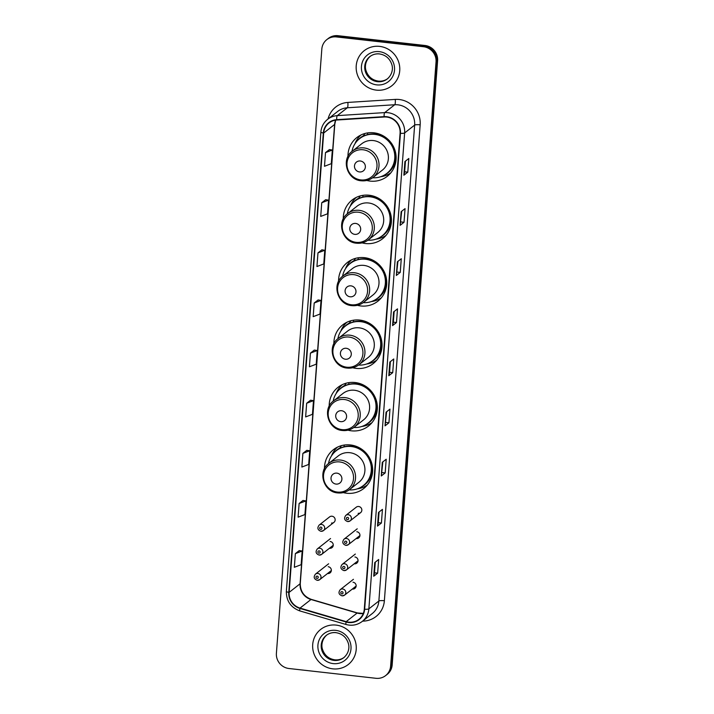 <?xml version="1.0" encoding="UTF-8"?>
<svg xmlns="http://www.w3.org/2000/svg" width="714" height="714" viewBox="0 0 714 714"><rect width="100%" height="100%" fill="white"/><g stroke="black" fill="none" stroke-linecap="round" stroke-linejoin="round"><path stroke-width="1.07" d="M343.3 492.606A24.642 23.741 -128.1 0 0 346.754 493.249A24.642 23.741 -128.1 0 0 363.792 488.474A24.642 23.741 -128.1 0 0 371.557 462.663A24.642 23.741 -128.1 0 0 350.387 444.947A24.642 23.741 -128.1 0 0 333.358 449.722A24.642 23.741 -128.1 0 0 324.486 468.643M347.995 430.176A24.642 23.741 -128.1 0 0 351.449 430.819A24.642 23.741 -128.1 0 0 368.486 426.053A24.642 23.741 -128.1 0 0 376.251 400.233A24.642 23.741 -128.1 0 0 355.081 382.517A24.642 23.741 -128.1 0 0 338.043 387.291A24.642 23.741 -128.1 0 0 329.181 406.212M352.689 367.746A24.642 23.741 -128.1 0 0 356.143 368.388A24.642 23.741 -128.1 0 0 373.181 363.622A24.642 23.741 -128.1 0 0 380.946 337.802A24.642 23.741 -128.1 0 0 359.776 320.086A24.642 23.741 -128.1 0 0 342.738 324.861A24.642 23.741 -128.1 0 0 333.875 343.791M357.384 305.315A24.642 23.741 -128.1 0 0 360.838 305.967A24.642 23.741 -128.1 0 0 377.876 301.192A24.642 23.741 -128.1 0 0 385.64 275.372A24.642 23.741 -128.1 0 0 364.47 257.665A24.642 23.741 -128.1 0 0 347.432 262.431A24.642 23.741 -128.1 0 0 338.57 281.361M362.078 242.885A24.642 23.741 -128.1 0 0 365.532 243.536A24.642 23.741 -128.1 0 0 382.561 238.762A24.642 23.741 -128.1 0 0 390.335 212.942A24.642 23.741 -128.1 0 0 369.165 195.234A24.642 23.741 -128.1 0 0 352.127 200A24.642 23.741 -128.1 0 0 343.264 218.93M366.773 180.463A24.642 23.741 -128.1 0 0 370.227 181.106A24.642 23.741 -128.1 0 0 387.256 176.331A24.642 23.741 -128.1 0 0 395.029 150.511A24.642 23.741 -128.1 0 0 373.859 132.804A24.642 23.741 -128.1 0 0 356.822 137.57A24.642 23.741 -128.1 0 0 347.959 156.5M331.483 523.059A3.49 3.356 -128.1 0 0 335 518.73A3.49 3.356 -128.1 0 0 329.591 516.9L319.14 525.111A3.49 3.356 51.9 0 1 324.54 526.941A3.49 3.356 51.9 0 1 321.032 531.27M329.422 548.281A3.49 3.356 -128.1 0 0 333.099 543.97A3.49 3.356 -128.1 0 0 330.1 541.471M333.108 546.014A3.49 3.356 51.9 0 1 332.349 545.978M327.521 573.52A3.49 3.356 -128.1 0 0 331.198 569.219A3.49 3.356 -128.1 0 0 328.208 566.711M331.207 571.262A3.49 3.356 51.9 0 1 330.457 571.218M358.178 513.33A3.49 3.356 -128.1 0 0 361.686 509.002A3.49 3.356 -128.1 0 0 356.286 507.172L345.826 515.383A3.49 3.356 51.9 0 1 351.234 517.213A3.49 3.356 51.9 0 1 347.727 521.541M356.116 538.552A3.49 3.356 -128.1 0 0 359.794 534.25A3.49 3.356 -128.1 0 0 356.795 531.743M359.794 536.285A3.49 3.356 51.9 0 1 359.044 536.25M354.215 563.801A3.49 3.356 -128.1 0 0 357.892 559.49A3.49 3.356 -128.1 0 0 354.894 556.982M357.901 561.534A3.49 3.356 51.9 0 1 357.152 561.499M352.314 589.041A3.49 3.356 -128.1 0 0 355.991 584.739A3.49 3.356 -128.1 0 0 353.002 582.231M356 586.783A3.49 3.356 51.9 0 1 355.251 586.738M385.622 675.596L387.193 674.373A13.95 13.441 -128.1 0 0 392.173 664.93L437.602 60.69A13.95 13.441 -128.1 0 0 425.035 45.491L338.017 35.7A13.95 13.441 -128.1 0 0 328.378 38.404L327.592 39.011A13.95 13.441 -128.1 0 1 337.231 36.316A13.95 13.441 -128.1 0 0 327.592 39.011L326.807 39.627A13.95 13.441 -128.1 0 0 321.827 49.07L276.398 653.31A13.95 13.441 -128.1 0 0 288.965 668.509L375.983 678.3A13.95 13.441 -128.1 0 0 385.622 675.596A13.95 13.441 -128.1 0 0 390.612 666.162L436.04 61.922A13.95 13.441 -128.1 0 0 423.473 46.722L336.455 36.932A13.95 13.441 -128.1 0 0 326.807 39.627M423.473 46.722L424.259 46.107L337.231 36.316L424.259 46.107A13.95 13.441 -128.1 0 1 436.825 61.306A13.95 13.441 -128.1 0 0 424.259 46.107L425.035 45.491M390.612 666.162L391.388 665.546L436.825 61.306L391.388 665.546A13.95 13.441 -128.1 0 1 386.408 674.989A13.95 13.441 -128.1 0 0 391.388 665.546L392.173 664.93M379.616 46.383A22.312 21.5 -128.1 0 0 364.194 50.703A22.312 21.5 -128.1 0 0 357.161 74.086A22.312 21.5 -128.1 0 0 376.332 90.125A22.312 21.5 -128.1 0 0 391.754 85.805A22.312 21.5 -128.1 0 0 398.787 62.421A22.312 21.5 -128.1 0 0 379.616 46.383A22.312 21.5 -128.1 0 0 364.194 50.703A22.312 21.5 -128.1 0 0 357.161 74.086A22.312 21.5 -128.1 0 0 376.332 90.125A22.312 21.5 -128.1 0 0 391.754 85.805A22.312 21.5 -128.1 0 0 398.787 62.421A22.312 21.5 -128.1 0 0 379.616 46.383M336.107 625.098A22.312 21.5 -128.1 0 0 320.675 629.427A22.312 21.5 -128.1 0 0 313.642 652.81A22.312 21.5 -128.1 0 0 332.813 668.848A22.312 21.5 -128.1 0 0 348.245 664.529A22.312 21.5 -128.1 0 0 355.277 641.145A22.312 21.5 -128.1 0 0 336.107 625.098A22.312 21.5 -128.1 0 0 320.675 629.427A22.312 21.5 -128.1 0 0 313.642 652.81A22.312 21.5 -128.1 0 0 332.813 668.848A22.312 21.5 -128.1 0 0 348.245 664.529A22.312 21.5 -128.1 0 0 355.277 641.145A22.312 21.5 -128.1 0 0 336.107 625.098M386.676 117.06A14.878 14.334 51.9 0 1 400.081 133.277L364.292 609.194A14.878 14.334 51.9 0 1 358.981 619.27A14.878 14.334 51.9 0 1 346.192 621.644L300.041 608.087A14.878 14.334 51.9 0 1 289.134 592.379L323.674 133.045A14.878 14.334 51.9 0 1 328.993 122.978A14.878 14.334 51.9 0 1 336.74 120.032L384.141 117.007A14.878 14.334 51.9 0 1 386.676 117.06M386.702 116.703A15.253 14.691 -128.1 0 0 384.105 116.641L336.705 119.666A15.253 14.691 -128.1 0 0 323.317 133L288.777 592.343A15.253 14.691 -128.1 0 0 299.951 608.444L346.103 621.992A15.253 14.691 -128.1 0 0 364.658 609.238L400.438 133.322A15.253 14.691 -128.1 0 0 386.702 116.703M377.644 573.163L374.493 572.806L373.815 576.118A3.722 0.687 -175.7 0 1 373.734 576.225L377.644 573.163L378.67 559.49L374.761 562.561L373.734 576.225M381.41 523.032L378.268 522.684L377.581 525.986A3.722 0.687 -175.7 0 1 377.501 526.102L381.41 523.032L382.436 509.368L378.527 512.429L377.501 526.102M382.838 461.887L381.347 475.863A3.722 0.687 -175.7 0 1 381.267 475.979L385.176 472.909L386.203 459.236L382.293 462.306L381.267 475.979M382.035 472.552L385.176 472.909M386.604 411.755L385.123 425.74A3.722 0.687 -175.7 0 1 385.042 425.856L388.943 422.786L389.978 409.113L386.069 412.183L385.042 425.856M385.801 422.429L388.943 422.786M407.792 172.154L404.651 171.797L403.963 175.108A3.722 0.687 -175.7 0 1 403.883 175.225L407.792 172.154L408.819 158.481L404.909 161.551L403.883 175.225M401.679 211.255L400.197 225.24A3.722 0.687 -175.7 0 1 400.117 225.347L404.026 222.277L405.052 208.613L401.143 211.683L400.117 225.347M400.875 221.929L404.026 222.277M397.912 261.378L396.422 275.363A3.722 0.687 -175.7 0 1 396.341 275.479L400.251 272.409L401.277 258.736L397.377 261.806L396.341 275.479M397.109 272.052L400.251 272.409M396.484 322.532L393.343 322.175L392.655 325.486A3.722 0.687 -175.7 0 1 392.575 325.602L396.484 322.532L397.511 308.859L393.601 311.929L392.575 325.602M392.718 372.654L389.576 372.306L388.889 375.618A3.722 0.687 -175.7 0 1 388.809 375.725L392.718 372.654L393.744 358.99L389.835 362.052L388.809 375.725M306.797 450.338L302.888 453.372L301.861 467.045L308.689 464.439L309.715 450.775L306.761 450.338M303.031 500.469L299.121 503.495L298.095 517.168L304.914 514.571L305.949 500.898L302.995 500.46M299.255 550.592L295.355 553.627L294.329 567.291L301.147 564.694L302.174 551.021L299.22 550.583M318.105 299.96L314.196 302.995L313.169 316.668L319.997 314.062L321.023 300.398L318.069 299.96M321.871 249.838L317.971 252.872L316.936 266.545L323.763 263.939L324.79 250.266L321.836 249.829M325.638 199.715L321.737 202.749L320.711 216.413L327.53 213.816L328.556 200.143L325.602 199.706M329.413 149.583L325.504 152.618L324.477 166.291L331.296 163.684L332.331 150.02L329.377 149.583M310.563 400.215L306.663 403.249L305.637 416.922L312.455 414.316L313.482 400.643L310.528 400.206M310.429 353.127L309.403 366.791L316.222 364.194L317.248 350.52L314.303 350.083L310.429 353.127L317.248 350.52M389.567 372.324L390.371 361.632M393.343 322.192L394.146 311.509M404.651 171.815L405.454 161.132M378.268 522.702L379.072 512.009M374.493 572.824L375.296 562.132M314.196 302.995L321.023 300.398M317.971 252.872L324.79 250.266M321.737 202.749L328.556 200.143M325.504 152.618L332.331 150.02M306.663 403.249L313.482 400.643M302.888 453.372L309.715 450.775M299.121 503.495L305.949 500.898M295.355 553.627L302.174 551.021M359.517 171.94A5.578 5.373 -128.1 0 0 365.363 167.076A5.578 5.373 -128.1 0 0 360.338 160.998A5.578 5.373 -128.1 0 0 354.483 165.853A5.578 5.373 -128.1 0 0 359.517 171.94M373.011 177.474L382.374 170.119A16.734 16.127 -128.1 0 0 387.657 152.582A16.734 16.127 -128.1 0 0 373.279 140.551A16.734 16.127 -128.1 0 0 361.703 143.791L352.341 151.145C340.739 159.267 346.995 179.955 361.266 180.776C365.639 181.213 369.557 180.107 373.011 177.474A16.734 16.127 -128.1 0 0 378.286 159.936A16.734 16.127 -128.1 0 0 363.908 147.905A16.734 16.127 -128.1 0 0 352.341 151.145M372.619 177.768A22.08 21.277 -128.1 0 0 386.854 173.404A22.08 21.277 -128.1 0 0 393.816 150.261A22.08 21.277 -128.1 0 0 374.841 134.384A22.08 21.277 -128.1 0 0 359.579 138.668A22.08 21.277 -128.1 0 0 351.957 151.457M386.854 173.404L387.247 173.091A22.08 21.277 -128.1 0 0 394.199 149.958A22.08 21.277 -128.1 0 0 375.234 134.08A22.08 21.277 -128.1 0 0 359.963 138.355L359.579 138.668M381.231 134.839A17.431 16.797 -128.1 0 0 379.973 134.651A17.431 16.797 -128.1 0 0 377.867 134.544M354.912 143.817A24.178 23.294 51.9 0 1 360.945 135M367.54 134.616L367.665 132.911M357.776 140.256A22.295 21.482 -128.1 0 1 363.426 135.749L364.916 133.491M390.736 172.94A24.178 23.294 51.9 0 1 380.74 176.706M354.822 234.362A5.578 5.373 -128.1 0 0 360.668 229.506A5.578 5.373 -128.1 0 0 355.643 223.428A5.578 5.373 -128.1 0 0 349.789 228.284A5.578 5.373 -128.1 0 0 354.822 234.362M368.317 239.904L377.688 232.55A16.734 16.127 -128.1 0 0 382.963 215.012A16.734 16.127 -128.1 0 0 368.585 202.981A16.734 16.127 -128.1 0 0 357.009 206.221L347.647 213.575C336.044 221.697 342.309 242.385 356.572 243.206C360.945 243.635 364.863 242.537 368.317 239.904A16.734 16.127 -128.1 0 0 373.592 222.366A16.734 16.127 -128.1 0 0 359.213 210.335A16.734 16.127 -128.1 0 0 347.647 213.575M367.924 240.199A22.08 21.277 -128.1 0 0 382.16 235.834A22.08 21.277 -128.1 0 0 389.121 212.692A22.08 21.277 -128.1 0 0 370.147 196.814A22.08 21.277 -128.1 0 0 354.885 201.098A22.08 21.277 -128.1 0 0 347.263 213.888M382.16 235.834L382.552 235.522A22.08 21.277 -128.1 0 0 389.514 212.388A22.08 21.277 -128.1 0 0 370.539 196.511A22.08 21.277 -128.1 0 0 355.269 200.786L354.885 201.098M376.537 197.269A17.431 16.797 -128.1 0 0 375.278 197.073A17.431 16.797 -128.1 0 0 373.172 196.975M350.217 206.248A24.178 23.294 51.9 0 1 356.25 197.421M362.846 197.046L362.971 195.341M353.082 202.687A22.295 21.482 -128.1 0 1 358.731 198.18L360.222 195.922M386.051 235.37A24.178 23.294 51.9 0 1 376.046 239.136M350.128 296.792A5.578 5.373 -128.1 0 0 355.974 291.937A5.578 5.373 -128.1 0 0 350.949 285.859A5.578 5.373 -128.1 0 0 345.094 290.714A5.578 5.373 -128.1 0 0 350.128 296.792M363.622 302.334L372.994 294.971A16.734 16.127 -128.1 0 0 378.268 277.434A16.734 16.127 -128.1 0 0 363.89 265.403A16.734 16.127 -128.1 0 0 352.314 268.651L342.952 276.006C331.358 284.118 337.615 304.807 351.877 305.637C356.25 306.065 360.168 304.967 363.622 302.334A16.734 16.127 -128.1 0 0 368.897 284.797A16.734 16.127 -128.1 0 0 354.519 272.766A16.734 16.127 -128.1 0 0 342.952 276.006M363.23 302.629A22.08 21.277 -128.1 0 0 377.465 298.256A22.08 21.277 -128.1 0 0 384.427 275.122A22.08 21.277 -128.1 0 0 365.452 259.244A22.08 21.277 -128.1 0 0 350.19 263.52A22.08 21.277 -128.1 0 0 342.568 276.309M377.465 298.256L377.858 297.952A22.08 21.277 -128.1 0 0 384.819 274.81A22.08 21.277 -128.1 0 0 365.845 258.941A22.08 21.277 -128.1 0 0 350.574 263.216L350.19 263.52M371.842 259.691A17.431 16.797 -128.1 0 0 370.584 259.503A17.431 16.797 -128.1 0 0 368.478 259.396M345.522 268.678A24.178 23.294 51.9 0 1 351.556 259.851M358.151 259.477L358.276 257.772M348.387 265.117A22.295 21.482 -128.1 0 1 354.037 260.601L355.527 258.352M381.356 297.8A24.178 23.294 51.9 0 1 371.351 301.567M345.433 359.222A5.578 5.373 -128.1 0 0 351.279 354.367A5.578 5.373 -128.1 0 0 346.254 348.289A5.578 5.373 -128.1 0 0 340.408 353.144A5.578 5.373 -128.1 0 0 345.433 359.222M358.928 364.756L368.299 357.402A16.734 16.127 -128.1 0 0 373.574 339.864A16.734 16.127 -128.1 0 0 359.196 327.833A16.734 16.127 -128.1 0 0 347.62 331.082L338.257 338.436C326.664 346.549 332.92 367.237 347.183 368.067C351.556 368.495 355.474 367.398 358.928 364.756A16.734 16.127 -128.1 0 0 364.202 347.218A16.734 16.127 -128.1 0 0 349.824 335.187A16.734 16.127 -128.1 0 0 338.257 338.436M358.535 365.059A22.08 21.277 -128.1 0 0 372.77 360.686A22.08 21.277 -128.1 0 0 379.732 337.552A22.08 21.277 -128.1 0 0 360.757 321.675A22.08 21.277 -128.1 0 0 345.496 325.95A22.08 21.277 -128.1 0 0 337.874 338.739M372.77 360.686L373.163 360.383A22.08 21.277 -128.1 0 0 380.125 337.24A22.08 21.277 -128.1 0 0 361.15 321.371A22.08 21.277 -128.1 0 0 345.888 325.646L345.496 325.95M367.148 322.121A17.431 16.797 -128.1 0 0 365.889 321.934A17.431 16.797 -128.1 0 0 363.783 321.827M340.828 331.109A24.178 23.294 51.9 0 1 346.861 322.282M353.457 321.907L353.591 320.202M343.693 327.548A22.295 21.482 -128.1 0 1 349.342 323.031L350.833 320.782M376.662 360.231A24.178 23.294 51.9 0 1 366.657 363.997M340.739 421.653A5.578 5.373 -128.1 0 0 346.585 416.797A5.578 5.373 -128.1 0 0 341.56 410.72A5.578 5.373 -128.1 0 0 335.714 415.575A5.578 5.373 -128.1 0 0 340.739 421.653M354.233 427.186L363.604 419.832A16.734 16.127 -128.1 0 0 368.879 402.294A16.734 16.127 -128.1 0 0 354.501 390.263A16.734 16.127 -128.1 0 0 342.925 393.503L333.563 400.866C321.969 408.979 328.226 429.667 342.488 430.497C346.861 430.926 350.779 429.828 354.233 427.186A16.734 16.127 -128.1 0 0 359.508 409.649A16.734 16.127 -128.1 0 0 345.13 397.618A16.734 16.127 -128.1 0 0 333.563 400.866M353.841 427.49A22.08 21.277 -128.1 0 0 368.076 423.116A22.08 21.277 -128.1 0 0 375.037 399.974A22.08 21.277 -128.1 0 0 356.063 384.105A22.08 21.277 -128.1 0 0 340.801 388.38A22.08 21.277 -128.1 0 0 333.179 401.17M368.076 423.116L368.469 422.813A22.08 21.277 -128.1 0 0 375.43 399.67A22.08 21.277 -128.1 0 0 356.456 383.793A22.08 21.277 -128.1 0 0 341.194 388.077L340.801 388.38M362.453 384.551A17.431 16.797 -128.1 0 0 361.195 384.364A17.431 16.797 -128.1 0 0 359.088 384.257M336.133 393.539A24.178 23.294 51.9 0 1 342.167 384.712M348.762 384.328L348.896 382.633M338.998 389.978A22.295 21.482 -128.1 0 1 344.648 385.462L346.138 383.213M371.967 422.661A24.178 23.294 51.9 0 1 361.962 426.428M336.044 484.083A5.578 5.373 -128.1 0 0 341.89 479.228A5.578 5.373 -128.1 0 0 336.865 473.141A5.578 5.373 -128.1 0 0 331.019 478.005A5.578 5.373 -128.1 0 0 336.044 484.083M349.539 489.617L358.91 482.262A16.734 16.127 -128.1 0 0 364.185 464.725A16.734 16.127 -128.1 0 0 349.806 452.694A16.734 16.127 -128.1 0 0 338.231 455.934L328.868 463.288C317.275 471.41 323.531 492.098 337.793 492.919C342.167 493.356 346.085 492.249 349.539 489.617A16.734 16.127 -128.1 0 0 354.813 472.079A16.734 16.127 -128.1 0 0 340.435 460.048A16.734 16.127 -128.1 0 0 328.868 463.288M349.155 489.911A22.08 21.277 -128.1 0 0 363.381 485.547A22.08 21.277 -128.1 0 0 370.343 462.404A22.08 21.277 -128.1 0 0 351.368 446.536A22.08 21.277 -128.1 0 0 336.107 450.811A22.08 21.277 -128.1 0 0 328.485 463.6M363.381 485.547L363.774 485.243A22.08 21.277 -128.1 0 0 370.736 462.101A22.08 21.277 -128.1 0 0 351.761 446.223A22.08 21.277 -128.1 0 0 336.499 450.507L336.107 450.811M357.759 446.982A17.431 16.797 -128.1 0 0 356.5 446.794A17.431 16.797 -128.1 0 0 354.394 446.687M331.448 455.969A24.178 23.294 51.9 0 1 337.472 447.142M344.068 446.759L344.202 445.054M334.304 452.408A22.295 21.482 -128.1 0 1 339.953 447.892L341.444 445.643M367.273 485.092A24.178 23.294 51.9 0 1 357.268 488.849M338.017 35.7L336.455 36.932M437.602 60.69L436.04 61.922M346.192 621.644L357.134 613.049A14.878 14.334 -128.1 0 0 359.642 613.558A14.878 14.334 -128.1 0 0 363.301 613.496M289.134 592.379L300.085 583.784A14.878 14.334 -128.1 0 0 310.992 599.492L357.134 613.049A8.372 1.33 -73.6 0 1 357.473 612.942L363.328 613.415M328.047 118.988A23.25 22.402 51.9 0 1 347.852 102.432L395.253 99.407A23.25 22.402 51.9 0 1 420.162 124.834L384.373 600.751A4.65 0.857 4.3 0 0 378.866 601.01L414.647 125.093A18.6 17.921 -128.1 0 0 397.894 104.824A18.6 17.921 -128.1 0 0 394.726 104.744L347.325 107.778A18.6 17.921 -128.1 0 0 337.642 111.455L327.628 119.318A18.6 17.921 51.9 0 1 337.32 115.632A4.65 1.035 86.3 0 0 336.705 119.666M384.373 600.751A23.25 22.402 51.9 0 1 362.632 621.135M372.217 613.594A18.6 17.921 -128.1 0 0 378.866 601.01L368.861 608.872A18.6 17.921 51.9 0 1 362.212 621.457L372.217 613.594M347.852 102.432A4.65 1.035 -93.7 0 1 347.325 107.778L337.32 115.632L384.712 112.607A18.6 17.921 51.9 0 1 387.88 112.687A18.6 17.921 51.9 0 1 404.642 132.947A4.65 0.857 -175.7 0 1 400.438 133.322M384.105 116.641A4.65 1.035 86.3 0 1 384.712 112.607L394.726 104.744A4.65 1.035 -93.7 0 0 395.253 99.407M327.628 119.318C323.612 122.585 321.362 126.833 320.881 132.063A4.65 0.857 4.3 0 0 323.317 133M288.777 592.343A4.65 0.857 -175.7 0 1 286.35 591.397C286.305 601.054 290.821 607.56 299.898 610.934L346.049 624.491C351.975 626.08 357.366 625.062 362.212 621.457M299.951 608.444A4.65 0.741 106.4 0 0 299.898 610.934M346.103 621.992A4.65 0.741 106.4 0 0 346.049 624.491M364.658 609.238A4.65 0.857 4.3 0 0 368.861 608.872L404.642 132.947L414.647 125.093A4.65 0.857 4.3 0 1 420.162 124.834M300.041 608.087L310.992 599.492A8.372 1.33 -73.6 0 1 311.322 599.385L357.473 612.942M335.616 120.148A14.878 14.334 -128.1 0 0 334.616 124.45L300.085 583.784A8.372 1.535 4.3 0 0 300.273 583.499C300.255 591.299 303.941 596.601 311.322 599.385M323.674 133.045L334.616 124.45A8.372 1.535 4.3 0 0 334.804 124.165L300.273 583.499M388.889 375.618L389.915 361.998M392.655 325.486L393.682 311.866M396.422 275.363L397.448 261.743M400.197 225.24L401.214 211.621M403.963 175.108L404.99 161.498M385.123 425.74L386.14 412.121M381.347 475.863L382.374 462.244M377.581 525.986L378.607 512.375M373.815 576.118L374.832 562.498M370.155 56.388A14.173 13.655 -128.1 0 0 366.095 71.177A14.173 13.655 -128.1 0 0 378.206 81.146A14.173 13.655 -128.1 0 0 387.648 78.665M379.402 53.88A14.173 13.655 -128.1 0 0 369.807 56.647A14.173 13.655 -128.1 0 0 365.345 71.498A14.173 13.655 -128.1 0 0 377.519 81.682A14.173 13.655 -128.1 0 0 387.309 78.942C392.941 74.042 392.887 67.714 391.861 64.688C389.862 58.548 385.738 54.96 379.5 53.943C375.859 53.586 372.628 54.487 369.807 56.647M376.724 84.877A16.957 16.342 -128.1 0 0 394.512 70.115A16.957 16.342 -128.1 0 0 379.223 51.631A16.957 16.342 -128.1 0 0 361.445 66.393A16.957 16.342 -128.1 0 0 376.724 84.877M360.847 179.919A15.378 14.816 -128.1 0 0 376.974 166.54A15.378 14.816 -128.1 0 0 363.114 149.779A15.378 14.816 -128.1 0 0 346.995 163.167A15.378 14.816 -128.1 0 0 360.847 179.919M384.873 174.778A22.295 21.482 -128.1 0 0 396.091 156.42M356.161 242.349A15.378 14.816 -128.1 0 0 372.28 228.971A15.378 14.816 -128.1 0 0 358.419 212.21A15.378 14.816 -128.1 0 0 342.301 225.597A15.378 14.816 -128.1 0 0 356.161 242.349M380.178 237.2A22.295 21.482 -128.1 0 0 391.397 218.85M351.466 304.78A15.378 14.816 -128.1 0 0 367.585 291.392A15.378 14.816 -128.1 0 0 353.725 274.64A15.378 14.816 -128.1 0 0 337.606 288.028A15.378 14.816 -128.1 0 0 351.466 304.78M375.484 299.63A22.295 21.482 -128.1 0 0 386.702 281.28M346.772 367.21A15.378 14.816 -128.1 0 0 362.891 353.823A15.378 14.816 -128.1 0 0 349.039 337.07A15.378 14.816 -128.1 0 0 332.911 350.449A15.378 14.816 -128.1 0 0 346.772 367.21M370.789 362.06A22.295 21.482 -128.1 0 0 382.008 343.711M342.077 429.641A15.378 14.816 -128.1 0 0 358.196 416.253A15.378 14.816 -128.1 0 0 344.344 399.501A15.378 14.816 -128.1 0 0 328.217 412.879A15.378 14.816 -128.1 0 0 342.077 429.641M366.095 424.491A22.295 21.482 -128.1 0 0 377.313 406.132M337.383 492.071A15.378 14.816 -128.1 0 0 353.501 478.683A15.378 14.816 -128.1 0 0 339.65 461.931A15.378 14.816 -128.1 0 0 323.522 475.31A15.378 14.816 -128.1 0 0 337.383 492.071M361.409 486.921A22.295 21.482 -128.1 0 0 372.619 468.562M326.637 635.112A14.173 13.655 -128.1 0 0 322.585 649.892A14.173 13.655 -128.1 0 0 334.688 659.87A14.173 13.655 -128.1 0 0 344.139 657.389M335.892 632.604A14.173 13.655 -128.1 0 0 326.298 635.371A14.173 13.655 -128.1 0 0 321.827 650.222A14.173 13.655 -128.1 0 0 334 660.405A14.173 13.655 -128.1 0 0 343.8 657.656C349.432 652.766 349.378 646.438 348.352 643.412C346.352 637.263 342.229 633.684 335.982 632.666C332.34 632.309 329.109 633.211 326.298 635.371M333.215 663.601A16.957 16.342 -128.1 0 0 350.993 648.839A16.957 16.342 -128.1 0 0 335.714 630.355A16.957 16.342 -128.1 0 0 317.926 645.117A16.957 16.342 -128.1 0 0 333.215 663.601M347.575 517.364A1.16 1.116 -128.1 0 0 346.361 518.382A1.16 1.116 -128.1 0 0 347.406 519.649A1.16 1.116 -128.1 0 0 348.628 518.632A1.16 1.116 -128.1 0 0 347.575 517.364M357.232 528.806L344.041 539.168A3.49 3.356 51.9 0 1 349.449 540.998A3.49 3.356 51.9 0 1 345.933 545.326M345.79 541.158A1.16 1.116 -128.1 0 0 344.567 542.167A1.16 1.116 -128.1 0 0 345.621 543.434A1.16 1.116 -128.1 0 0 346.834 542.426A1.16 1.116 -128.1 0 0 345.79 541.158M355.331 554.055L342.14 564.417A3.49 3.356 51.9 0 1 347.548 566.247A3.49 3.356 51.9 0 1 344.041 570.575M343.889 566.398A1.16 1.116 -128.1 0 0 342.675 567.416A1.16 1.116 -128.1 0 0 343.72 568.674A1.16 1.116 -128.1 0 0 344.942 567.666A1.16 1.116 -128.1 0 0 343.889 566.398M353.439 579.304L340.248 589.657A3.49 3.356 51.9 0 1 345.647 591.487A3.49 3.356 51.9 0 1 342.14 595.815M341.997 591.647A1.16 1.116 -128.1 0 0 340.774 592.656A1.16 1.116 -128.1 0 0 341.819 593.923A1.16 1.116 -128.1 0 0 343.041 592.915A1.16 1.116 -128.1 0 0 341.997 591.647M320.711 529.369A1.16 1.116 -128.1 0 0 321.934 528.36A1.16 1.116 -128.1 0 0 320.889 527.093A1.16 1.116 -128.1 0 0 319.667 528.11A1.16 1.116 -128.1 0 0 320.711 529.369M330.537 538.534L317.346 548.896A3.49 3.356 51.9 0 1 322.755 550.726A3.49 3.356 51.9 0 1 319.247 555.055M318.926 553.163A1.16 1.116 -128.1 0 0 320.149 552.145A1.16 1.116 -128.1 0 0 319.096 550.878A1.16 1.116 -128.1 0 0 317.882 551.895A1.16 1.116 -128.1 0 0 318.926 553.163M328.636 563.783L315.445 574.136A3.49 3.356 51.9 0 1 320.854 575.975A3.49 3.356 51.9 0 1 317.346 580.303M317.025 578.402A1.16 1.116 -128.1 0 0 318.248 577.394A1.16 1.116 -128.1 0 0 317.203 576.127A1.16 1.116 -128.1 0 0 315.981 577.135A1.16 1.116 -128.1 0 0 317.025 578.402M320.881 132.063L286.35 591.397M335.705 120.139L334.804 124.165M387.997 78.397C385.185 80.557 381.954 81.458 378.304 81.11C372.119 80.102 368.005 76.559 365.979 70.481C364.872 67.402 364.908 60.886 370.495 56.111M344.487 657.121C341.667 659.281 338.436 660.182 334.795 659.825C328.601 658.826 324.495 655.282 322.46 649.204C321.362 646.125 321.398 639.61 326.976 634.835M345.826 515.383C343.72 518.23 344.327 520.292 347.638 521.577L350.137 520.863L360.588 512.652M344.041 539.168C341.935 542.015 342.533 544.077 345.844 545.362L348.343 544.657L359.936 535.554M342.14 564.417C340.034 567.255 340.64 569.326 343.952 570.602L346.451 569.897L358.035 560.793M340.248 589.657C338.133 592.504 338.739 594.566 342.051 595.851L344.55 595.146L356.143 586.042M333.902 522.38L323.442 530.591L320.943 531.296C317.632 530.02 317.025 527.949 319.14 525.111M333.242 545.273L321.657 554.376L319.158 555.081C315.838 553.805 315.24 551.744 317.346 548.896M331.35 570.522L319.756 579.625L317.257 580.33C313.946 579.045 313.339 576.983 315.445 574.136"/></g></svg>
